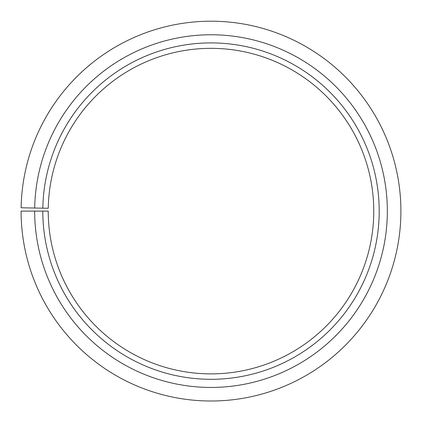 <?xml version="1.0" encoding="UTF-8"?>
<svg xmlns="http://www.w3.org/2000/svg" width="422" height="422" viewBox="0 0 422 422"><rect width="100%" height="100%" fill="white"/><g stroke="black" fill="none" stroke-linecap="round" stroke-linejoin="round"><path stroke-width="0.63" d="M373.771 211.105A162.771 162.771 0 0 0 212.419 48.34A162.771 162.771 0 0 0 48.256 208.262L42.828 208.167A168.199 168.199 0 0 1 212.466 42.912A168.199 168.199 0 0 1 379.199 211.105A168.199 168.199 0 0 1 211 379.299A168.199 168.199 0 0 1 42.801 211.105L48.229 211.105A162.771 162.771 0 0 0 211 373.876A162.771 162.771 0 0 0 373.771 211.105M34.694 208.025L21.126 207.788A189.9 189.9 0 0 1 212.656 21.211A189.9 189.9 0 0 1 400.9 211.105A189.9 189.9 0 0 1 211 401.005A189.9 189.9 0 0 1 21.1 211.105L34.662 211.105A176.338 176.338 0 0 0 211 387.438A176.338 176.338 0 0 0 387.338 211.105A176.338 176.338 0 0 0 212.54 34.773A176.338 176.338 0 0 0 34.694 208.025L42.828 208.167M34.662 211.105L42.801 211.105"/></g></svg>
